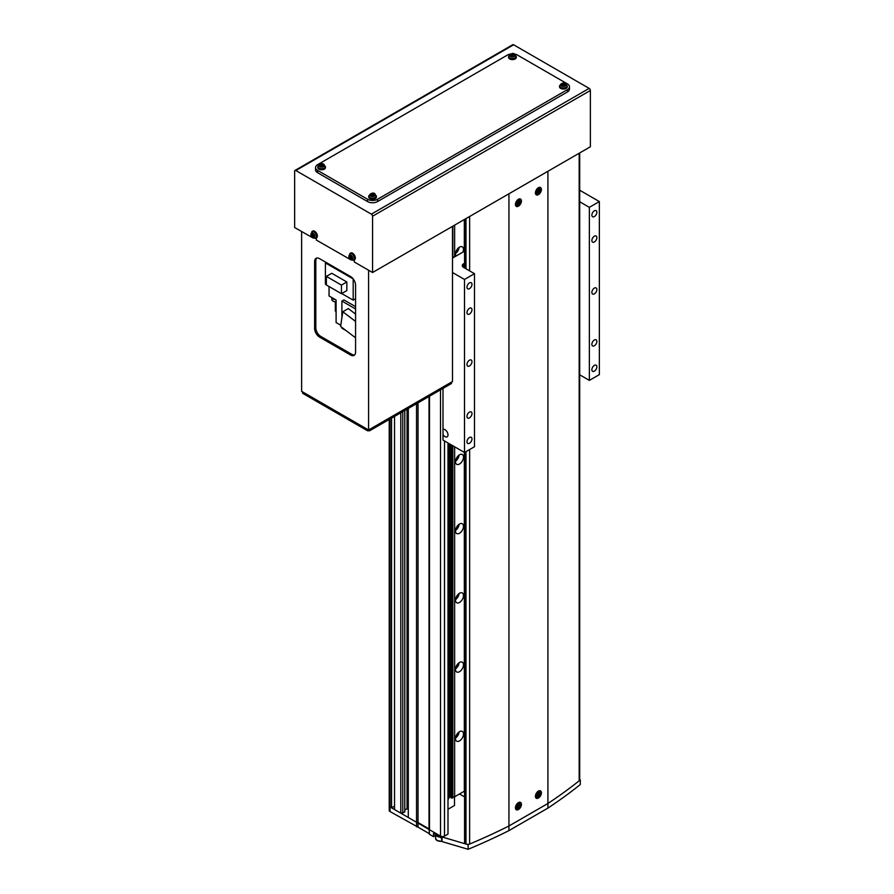 <?xml version="1.0" encoding="UTF-8"?>
<svg xmlns="http://www.w3.org/2000/svg" width="894" height="894" viewBox="0 0 894 894"><rect width="100%" height="100%" fill="white"/><g stroke="black" fill="none" stroke-linecap="round" stroke-linejoin="round"><path stroke-width="1.34" d="M447.995 799.728A2.827 1.632 120 0 0 448.408 795.861A2.827 1.632 120 0 0 447.995 795.727M447.995 809.26L454.498 805.516L454.498 796.789M408.29 408.446L408.29 817.485L440.507 836.091A2.827 1.632 0 0 0 444.497 836.091L447.995 834.068L447.995 442.977M579.703 779.289L580.284 779.937A565.176 326.299 180 0 1 547.91 803.494L508.943 825.989A565.176 326.299 180 0 1 468.132 844.685L442.005 836.952L429.511 829.744L429.511 396.187M580.284 779.937L580.284 784.552A565.176 326.299 180 0 1 547.91 808.109L508.943 830.604A565.176 326.299 180 0 1 468.132 849.3L442.005 841.567L441.502 838.047L433.512 833.431L433.512 836.661L429.511 834.359L429.019 828.883L429.019 396.478M429.511 834.359L429.019 828.883L418.023 822.536L418.023 402.825M429.019 833.487L418.023 827.151L418.023 822.536L416.526 822.245L416.526 403.686M404.792 809.986L407.038 808.69L407.038 409.173M407.038 808.69L408.29 809.405M394.545 416.38L394.545 809.551L400.791 813.16L404.792 812.009L404.792 410.469M402.792 813.16L402.792 411.62M400.791 813.16L400.791 412.771M418.023 827.151L390.052 811.573A2.827 1.632 180 0 1 389.225 810.422L389.225 805.807A2.827 1.632 0 0 0 390.052 806.958L391.55 807.818L391.55 418.113M391.55 807.818L394.545 806.097M464.567 796.912L459.482 793.984M469.484 412.112A3.531 2.034 120 0 0 467.171 415.229A3.531 2.034 120 0 0 467.718 418.057A3.531 2.034 120 0 0 469.484 417.878A3.531 2.034 120 0 0 471.786 414.771A3.531 2.034 120 0 0 471.25 411.933A3.531 2.034 120 0 0 469.484 412.112M469.484 308.285A3.531 2.034 120 0 0 467.171 311.391A3.531 2.034 120 0 0 467.718 314.23A3.531 2.034 120 0 0 469.484 314.051A3.531 2.034 120 0 0 471.786 310.933A3.531 2.034 120 0 0 471.25 308.106A3.531 2.034 120 0 0 469.484 308.285M594.365 236.172A3.531 2.034 120 0 0 592.063 239.29A3.531 2.034 120 0 0 592.599 242.118A3.531 2.034 120 0 0 594.365 241.95A3.531 2.034 120 0 0 596.678 238.832A3.531 2.034 120 0 0 596.13 236.005A3.531 2.034 120 0 0 594.365 236.172M594.365 340.011A3.531 2.034 120 0 0 592.063 343.117A3.531 2.034 120 0 0 592.599 345.956A3.531 2.034 120 0 0 594.365 345.777A3.531 2.034 120 0 0 596.678 342.659A3.531 2.034 120 0 0 596.13 339.832A3.531 2.034 120 0 0 594.365 340.011M469.484 437.49A3.531 2.034 120 0 0 467.171 440.608A3.531 2.034 120 0 0 467.718 443.435A3.531 2.034 120 0 0 469.484 443.256A3.531 2.034 120 0 0 471.786 440.15A3.531 2.034 120 0 0 471.25 437.322A3.531 2.034 120 0 0 469.484 437.49M594.365 365.389A3.531 2.034 120 0 0 592.063 368.507A3.531 2.034 120 0 0 592.599 371.334A3.531 2.034 120 0 0 594.365 371.155A3.531 2.034 120 0 0 596.678 368.049A3.531 2.034 120 0 0 596.13 365.21A3.531 2.034 120 0 0 594.365 365.389M594.365 210.794A3.531 2.034 120 0 0 592.063 213.912A3.531 2.034 120 0 0 592.599 216.739A3.531 2.034 120 0 0 594.365 216.56A3.531 2.034 120 0 0 596.678 213.454A3.531 2.034 120 0 0 596.13 210.626A3.531 2.034 120 0 0 594.365 210.794M469.484 282.906A3.531 2.034 120 0 0 467.171 286.013A3.531 2.034 120 0 0 467.718 288.84A3.531 2.034 120 0 0 469.484 288.673A3.531 2.034 120 0 0 471.786 285.555A3.531 2.034 120 0 0 471.25 282.727A3.531 2.034 120 0 0 469.484 282.906M442.999 434.596A4.235 2.447 -120 0 0 445 436.63A4.235 2.447 -120 0 0 447.123 436.842A4.235 2.447 -120 0 0 447.771 433.445A4.235 2.447 -120 0 0 445 429.701A4.235 2.447 -120 0 0 442.999 429.433L442.999 440.094L464.489 452.487L464.489 279.442L474.479 273.676L474.479 446.721L464.489 452.487M469.484 360.193A3.531 2.034 120 0 0 467.171 363.31A3.531 2.034 120 0 0 467.718 366.138A3.531 2.034 120 0 0 469.484 365.97A3.531 2.034 120 0 0 471.786 362.852A3.531 2.034 120 0 0 471.25 360.025A3.531 2.034 120 0 0 469.484 360.193M594.365 288.091A3.531 2.034 120 0 0 592.063 291.209A3.531 2.034 120 0 0 592.599 294.037A3.531 2.034 120 0 0 594.365 293.858A3.531 2.034 120 0 0 596.678 290.751A3.531 2.034 120 0 0 596.13 287.924A3.531 2.034 120 0 0 594.365 288.091M452.498 272.514L464.489 279.442M442.999 388.409L442.999 429.433M579.703 201.753L589.369 207.341L599.36 201.563L599.36 374.62L589.369 380.386L579.703 374.809M464.567 251.125L452.498 258.098M474.479 273.676L463.483 267.328A4.235 2.447 180 0 1 462.243 265.596A4.235 2.447 180 0 1 463.483 263.864L464.567 263.238M589.369 207.341L589.369 380.386M599.36 201.563L579.703 190.221M547.91 808.109L547.91 171.279L508.943 193.774L508.943 825.989L547.91 803.494A565.176 326.299 0 0 0 579.167 780.808A2.827 1.632 0 0 0 579.703 779.847L579.703 152.93M508.943 830.604L508.943 825.989A565.176 326.299 0 0 1 469.641 844.037L469.641 449.514M468.132 849.3L468.132 844.685M442.005 841.567L442.005 836.952M416.526 826.861L416.526 822.245L390.052 806.958L390.052 418.973M433.512 836.661L435.557 835.488M389.225 419.454L389.225 805.807A2.827 1.632 0 0 0 390.052 806.958L390.052 811.573M316.32 237.927L316.32 240.039L351.029 259.919M294.986 170.452L512.787 44.7A1.699 0.983 60 0 1 513.637 44.789L295.836 170.53A1.699 0.983 -120 0 0 294.986 170.452A1.699 0.983 -120 0 0 294.64 171.223L294.64 227.523L313.068 237.994M589.168 88.394A1.699 0.983 60 0 1 590.375 90.473L372.563 216.214A1.699 0.983 -120 0 0 371.368 214.147L589.168 88.394L513.637 44.789M590.375 90.473L590.375 146.772L372.563 272.514L354.281 261.964L354.281 259.852M372.563 216.214L372.563 272.514M295.836 170.53L371.368 214.147M367.568 430.796L302.63 393.304L302.63 391.918L367.568 429.422L367.568 430.796L369.568 430.796L451.492 383.504L451.492 382.118L369.568 429.422L369.568 430.796M354.672 354.918A7.063 4.079 60 0 1 351.789 354.315L320.812 336.435A7.063 4.079 60 0 1 315.817 327.774L315.817 260.869A7.063 4.079 60 0 1 316.733 258.064M301.624 231.557L301.624 391.348L368.574 429.992L452.498 381.537L452.498 226.372M350.582 276.559L319.616 258.679A7.063 4.079 -120 0 0 316.085 258.321A7.063 4.079 -120 0 0 314.621 261.562L314.621 328.467A7.063 4.079 -120 0 0 319.616 337.127L350.582 355.007A7.063 4.079 -120 0 0 354.113 355.354A7.063 4.079 -120 0 0 355.577 352.124L355.577 285.208A7.063 4.079 -120 0 0 350.582 276.559M368.574 270.212L368.574 429.992M510.742 53.975A7.063 4.079 0 0 0 507.446 55.048L317.616 164.652A7.063 4.079 0 0 0 315.548 167.536A7.063 4.079 0 0 0 317.616 170.419L367.568 199.261A7.063 4.079 0 0 0 377.559 199.261L567.388 89.657A7.063 4.079 0 0 0 569.467 86.774A7.063 4.079 0 0 0 567.388 83.891L517.436 55.048A7.063 4.079 0 0 0 514.139 53.975M315.548 167.536L315.548 169.838A7.063 4.079 0 0 0 317.616 172.721L367.568 201.563A7.063 4.079 0 0 0 377.559 201.563L567.388 91.97A7.063 4.079 0 0 0 569.467 89.087L569.467 86.774M313.649 237.96A2.771 1.598 -120 0 0 314.71 235.625A2.771 1.598 -120 0 0 312.151 232.921A2.771 1.598 -120 0 0 311.09 235.256A2.771 1.598 -120 0 0 313.649 237.96M315.537 238.273L316.442 237.871A3.889 2.246 -120 0 0 317.158 234.697A3.889 2.246 -120 0 0 312.554 231.155L310.956 235.133C311.268 237.268 312.788 238.318 315.537 238.273A3.777 2.179 -120 0 0 316.241 235.178A3.777 2.179 -120 0 0 311.771 231.736M312.565 233.334L311.827 233.267A9.879 7.443 95.7 0 0 312.017 234.541A1.229 0.704 -120 0 0 311.805 234.988A9.879 3.095 163.5 0 1 311.123 234.809A9.655 9.007 131.8 0 0 311.425 235.826A9.879 3.095 -16.5 0 0 312.118 236.005A1.229 0.704 -120 0 0 312.598 236.53A9.879 7.443 95.7 0 0 313.123 237.614A9.655 5.196 -41.4 0 0 313.481 237.659A9.655 5.196 -41.4 0 0 313.85 237.681A9.879 7.443 -84.3 0 1 313.336 236.597A1.229 0.704 -120 0 0 313.537 236.15A9.879 3.095 -16.5 0 0 314.554 236.139A9.655 4.034 -97.8 0 1 314.252 235.122A9.879 3.095 163.5 0 1 313.235 235.133A1.229 0.704 -120 0 0 312.744 234.608A9.879 7.443 -84.3 0 1 312.565 233.334M312.017 234.541L313.425 233.882M314.017 235.848L312.598 236.53M313.123 237.614L313.515 237.022M312.118 236.005L313.593 235.223A1.095 0.626 -120 0 0 314.196 235.737M314.811 235.345L313.537 236.15M313.291 234.206L311.805 234.988M311.425 235.826L313.202 235.189M351.61 259.875A2.771 1.598 -120 0 0 352.672 257.539A2.771 1.598 -120 0 0 350.113 254.835A2.771 1.598 -120 0 0 349.051 257.181A2.771 1.598 -120 0 0 351.61 259.875M353.51 260.188L354.404 259.796A3.889 2.246 -120 0 0 355.119 256.623A3.889 2.246 -120 0 0 350.526 253.08L348.917 257.047C349.23 259.193 350.761 260.232 353.51 260.188A3.777 2.179 -120 0 0 354.214 257.103A3.777 2.179 -120 0 0 349.733 253.65M350.526 255.259L349.789 255.181A9.879 7.443 95.7 0 0 349.979 256.455A1.229 0.704 -120 0 0 349.777 256.902A9.879 3.095 163.5 0 1 349.096 256.723A9.655 9.007 131.8 0 0 349.398 257.751A9.879 3.095 -16.5 0 0 350.079 257.93A1.229 0.704 -120 0 0 350.571 258.444A9.879 7.443 95.7 0 0 351.085 259.528A9.655 5.196 -41.4 0 0 351.443 259.584A9.655 5.196 -41.4 0 0 351.811 259.606A9.879 7.443 -84.3 0 1 351.297 258.522A1.229 0.704 -120 0 0 351.498 258.064A9.879 3.095 -16.5 0 0 352.515 258.064A9.655 4.034 -97.8 0 1 352.214 257.036A9.879 3.095 163.5 0 1 351.197 257.047A1.229 0.704 -120 0 0 350.716 256.533A9.879 7.443 -84.3 0 1 350.526 255.259M349.979 256.455L351.398 255.807M351.979 257.774L350.571 258.444M351.085 259.528L351.476 258.936M350.079 257.93L351.554 257.148A1.095 0.626 -120 0 0 352.158 257.651M352.772 257.26L351.498 258.064M351.253 256.12L349.777 256.902M349.398 257.751L351.163 257.103M514.396 56.501A2.771 1.598 0 0 0 514.396 54.243A2.771 1.598 0 0 0 510.485 54.243A2.771 1.598 0 0 0 510.485 56.501A2.771 1.598 0 0 0 514.396 56.501M508.664 56.244L508.563 57.216A3.889 2.246 0 0 0 509.692 58.948A3.889 2.246 0 0 0 514.039 59.406A3.889 2.246 0 0 0 516.319 57.216L514.821 54.288C513.223 52.701 511.167 53.361 508.664 56.244A3.777 2.179 0 0 0 509.77 57.92A3.777 2.179 0 0 0 513.994 58.367A3.777 2.179 0 0 0 516.218 56.244M511.144 54.098A9.655 7.476 90.1 0 0 510.742 54.31A9.655 7.476 90.1 0 0 510.351 54.556A9.879 5.699 60 0 1 511.279 54.892A1.229 0.704 0 0 0 511.279 55.327A9.879 5.699 120 0 0 510.351 56.054A9.655 2.503 40.9 0 1 511.144 56.512A9.879 5.699 -60 0 1 512.061 55.786A1.229 0.704 0 0 0 512.821 55.786A9.879 5.699 60 0 1 513.737 56.512A9.655 2.503 -40.9 0 1 514.139 56.266A9.655 2.503 -40.9 0 1 514.531 56.054A9.879 5.699 -120 0 0 513.603 55.327A1.229 0.704 0 0 0 513.603 54.892A9.879 5.699 -60 0 1 514.531 54.556A9.655 7.476 -90.1 0 0 513.737 54.098A9.879 5.699 120 0 0 512.821 54.445A1.229 0.704 0 0 0 512.061 54.445A9.879 5.699 -120 0 0 511.144 54.098L511.882 55.92M511.279 54.892L511.379 56.545M512.173 56.087L512.061 54.445M513.603 55.327L513.502 56.858M513.502 56.545L513.603 54.892M512.821 54.445L512.709 56.087M513.737 54.098L513.134 55.841M511.379 56.858L511.279 55.327M565.354 85.925A2.771 1.598 0 0 0 565.354 83.667A2.771 1.598 0 0 0 561.443 83.667A2.771 1.598 0 0 0 561.443 85.925A2.771 1.598 0 0 0 565.354 85.925M559.622 85.668L559.521 86.64A3.889 2.246 0 0 0 560.65 88.361A3.889 2.246 0 0 0 564.997 88.819A3.889 2.246 0 0 0 567.277 86.64L565.779 83.712C564.17 82.125 562.125 82.773 559.622 85.668A3.777 2.179 0 0 0 560.728 87.344A3.777 2.179 0 0 0 564.952 87.791A3.777 2.179 0 0 0 567.165 85.668M562.102 83.522A9.655 7.476 90.1 0 0 561.7 83.734A9.655 7.476 90.1 0 0 561.309 83.98A9.879 5.699 60 0 1 562.225 84.315A1.229 0.704 0 0 0 562.225 84.751A9.879 5.699 120 0 0 561.309 85.466A9.655 2.503 40.9 0 1 562.102 85.925A9.879 5.699 -60 0 1 563.019 85.209A1.229 0.704 0 0 0 563.768 85.209A9.879 5.699 60 0 1 564.695 85.925A9.655 2.503 -40.9 0 1 565.086 85.69A9.655 2.503 -40.9 0 1 565.477 85.466A9.879 5.699 -120 0 0 564.561 84.751A1.229 0.704 0 0 0 564.561 84.315A9.879 5.699 -60 0 1 565.477 83.98A9.655 7.476 -90.1 0 0 564.695 83.522A9.879 5.699 120 0 0 563.768 83.857A1.229 0.704 0 0 0 563.019 83.857A9.879 5.699 -120 0 0 562.102 83.522L562.84 85.343M562.225 84.315L562.337 85.969M563.131 85.511L563.019 83.857M564.561 84.751L564.449 86.271M564.449 85.969L564.561 84.315M563.768 83.857L563.667 85.511M564.695 83.522L564.092 85.265M562.337 86.271L562.225 84.751M323.572 166.675A2.771 1.598 0 0 0 323.572 164.418A2.771 1.598 0 0 0 319.65 164.418A2.771 1.598 0 0 0 319.65 166.675A2.771 1.598 0 0 0 323.572 166.675M317.839 166.418L317.739 167.39A3.889 2.246 0 0 0 318.867 169.122A3.889 2.246 0 0 0 323.215 169.581A3.889 2.246 0 0 0 325.494 167.39L323.997 164.462C322.388 162.876 320.331 163.535 317.839 166.418A3.777 2.179 0 0 0 318.934 168.094A3.777 2.179 0 0 0 323.17 168.541A3.777 2.179 0 0 0 325.382 166.418M320.32 164.272A9.655 7.476 90.1 0 0 319.918 164.485A9.655 7.476 90.1 0 0 319.527 164.731A9.879 5.699 60 0 1 320.443 165.066A1.229 0.704 0 0 0 320.443 165.502A9.879 5.699 120 0 0 319.527 166.228A9.655 2.503 40.9 0 1 320.32 166.686A9.879 5.699 -60 0 1 321.237 165.96A1.229 0.704 0 0 0 321.985 165.96A9.879 5.699 60 0 1 322.902 166.686A9.655 2.503 -40.9 0 1 323.304 166.44A9.655 2.503 -40.9 0 1 323.695 166.228A9.879 5.699 -120 0 0 322.779 165.502A1.229 0.704 0 0 0 322.779 165.066A9.879 5.699 -60 0 1 323.695 164.731A9.655 7.476 -90.1 0 0 322.902 164.272A9.879 5.699 120 0 0 321.985 164.619A1.229 0.704 0 0 0 321.237 164.619A9.879 5.699 -120 0 0 320.32 164.272L321.047 166.094M320.443 165.066L320.555 166.72M321.348 166.262L321.237 164.619M322.779 165.502L322.667 167.033M322.667 166.72L322.779 165.066M321.985 164.619L321.874 166.262M322.902 164.272L322.298 166.016M320.555 167.033L320.443 165.502M374.519 196.099A2.771 1.598 0 0 0 374.519 193.842A2.771 1.598 0 0 0 370.608 193.842A2.771 1.598 0 0 0 370.608 196.099A2.771 1.598 0 0 0 374.519 196.099M368.797 195.842L368.686 196.814A3.889 2.246 0 0 0 369.814 198.535A3.889 2.246 0 0 0 374.161 198.993A3.889 2.246 0 0 0 376.441 196.814L374.955 193.886C373.346 192.299 371.289 192.948 368.797 195.842A3.777 2.179 0 0 0 369.892 197.518A3.777 2.179 0 0 0 374.117 197.965A3.777 2.179 0 0 0 376.34 195.842M371.278 193.696A9.655 7.476 90.1 0 0 370.876 193.909A9.655 7.476 90.1 0 0 370.485 194.154A9.879 5.699 60 0 1 371.401 194.49A1.229 0.704 0 0 0 371.401 194.926A9.879 5.699 120 0 0 370.485 195.641A9.655 2.503 40.9 0 1 371.278 196.099A9.879 5.699 -60 0 1 372.195 195.384A1.229 0.704 0 0 0 372.943 195.384A9.879 5.699 60 0 1 373.86 196.099A9.655 2.503 -40.9 0 1 374.262 195.864A9.655 2.503 -40.9 0 1 374.653 195.641A9.879 5.699 -120 0 0 373.737 194.926A1.229 0.704 0 0 0 373.737 194.49A9.879 5.699 -60 0 1 374.653 194.154A9.655 7.476 -90.1 0 0 373.86 193.696A9.879 5.699 120 0 0 372.943 194.032A1.229 0.704 0 0 0 372.195 194.032A9.879 5.699 -120 0 0 371.278 193.696L372.005 195.518M371.401 194.49L371.513 196.144M372.306 195.685L372.195 194.032M373.737 194.926L373.625 196.445M373.625 196.144L373.737 194.49M372.943 194.032L372.832 195.685M373.86 193.696L373.256 195.44M371.513 196.445L371.401 194.926M341.899 327.405L341.899 328.187L346.123 330.624M329.048 286.527L329.048 295.959L336.099 300.038L336.099 322.533L340.793 325.237M335.596 301.792L336.099 313.872M335.317 301.781L335.317 310.866A6.783 3.911 180 0 1 335.596 311.291M355.577 314.107L348.302 308.575L342.804 311.749L340.614 326.444L355.577 337.82M341.899 317.862L341.899 301.066L355.577 308.978M355.577 306.664L343.888 299.915L341.899 301.066M342.804 311.749L355.577 321.46M326.209 262.478L325.405 262.937L353.231 278.95M353.186 278.973L353.186 300.149L355.577 298.764M325.405 262.937L325.405 284.113L326.355 284.661M341.72 293.534L353.186 300.149M346.838 281.979L331.752 273.262L326.355 276.38L326.355 284.974L341.441 293.69L346.838 290.572L346.838 281.979L341.441 285.097L341.441 293.69M326.355 276.38L341.441 285.097M331.674 297.478A4.168 2.403 0 0 0 335.339 299.591M331.864 297.959L331.864 299.512A3.956 2.28 0 0 0 336.099 301.792M538.423 194.646A4.235 2.447 120 0 0 541.183 190.914A4.235 2.447 120 0 0 540.535 187.517A4.235 2.447 120 0 0 538.423 187.718A4.235 2.447 120 0 0 535.651 191.461A4.235 2.447 120 0 0 536.299 194.858A4.235 2.447 120 0 0 538.423 194.646M518.431 206.179A4.235 2.447 120 0 0 521.202 202.446A4.235 2.447 120 0 0 520.554 199.049A4.235 2.447 120 0 0 518.431 199.261A4.235 2.447 120 0 0 515.67 202.994A4.235 2.447 120 0 0 516.319 206.391A4.235 2.447 120 0 0 518.431 206.179M538.423 798.018A4.235 2.447 120 0 0 541.183 794.285A4.235 2.447 120 0 0 540.535 790.888A4.235 2.447 120 0 0 538.423 791.101A4.235 2.447 120 0 0 535.651 794.833A4.235 2.447 120 0 0 536.299 798.23A4.235 2.447 120 0 0 538.423 798.018M518.431 809.551A4.235 2.447 120 0 0 521.202 805.818A4.235 2.447 120 0 0 520.554 802.421A4.235 2.447 120 0 0 518.431 802.633A4.235 2.447 120 0 0 515.67 806.366A4.235 2.447 120 0 0 516.319 809.763A4.235 2.447 120 0 0 518.431 809.551M464.567 452.442L464.567 842.718A1.408 0.816 0 0 0 464.981 843.299L465.975 843.869A2.827 1.632 0 0 0 469.641 844.037M456.029 256.053A5.655 3.263 -60 0 1 459.494 247.135A5.655 3.263 -60 0 1 462.31 246.856A5.655 3.263 -60 0 1 462.947 252.063M459.069 247.403A5.655 3.263 -60 0 1 455.515 253.561M457.382 249.046A3.531 2.034 -60 0 1 456.096 251.281M459.494 454.8A5.655 3.263 -60 0 1 462.31 454.521A5.655 3.263 -60 0 1 463.181 459.047A5.655 3.263 -60 0 1 459.494 464.031A5.655 3.263 -60 0 1 456.666 464.31A5.655 3.263 -60 0 1 455.795 459.784A5.655 3.263 -60 0 1 459.494 454.8M459.069 455.068A5.655 3.263 -60 0 1 455.515 461.226M457.382 456.711A3.531 2.034 -60 0 1 456.096 458.946M459.494 524.018A5.655 3.263 -60 0 1 462.31 523.739A5.655 3.263 -60 0 1 463.181 528.265A5.655 3.263 -60 0 1 459.494 533.249A5.655 3.263 -60 0 1 456.666 533.528A5.655 3.263 -60 0 1 455.795 529.002A5.655 3.263 -60 0 1 459.494 524.018M459.069 524.286A5.655 3.263 -60 0 1 455.515 530.444M457.382 525.929A3.531 2.034 -60 0 1 456.096 528.164M459.494 593.236A5.655 3.263 -60 0 1 462.31 592.957A5.655 3.263 -60 0 1 463.181 597.494A5.655 3.263 -60 0 1 459.494 602.467A5.655 3.263 -60 0 1 456.666 602.746A5.655 3.263 -60 0 1 455.795 598.22A5.655 3.263 -60 0 1 459.494 593.236M459.069 593.504A5.655 3.263 -60 0 1 455.515 599.662M457.382 595.147A3.531 2.034 -60 0 1 456.096 597.382M459.494 662.465A5.655 3.263 -60 0 1 462.31 662.186A5.655 3.263 -60 0 1 463.181 666.712A5.655 3.263 -60 0 1 459.494 671.685A5.655 3.263 -60 0 1 456.666 671.975A5.655 3.263 -60 0 1 455.795 667.438A5.655 3.263 -60 0 1 459.494 662.465M459.069 662.733A5.655 3.263 -60 0 1 455.515 668.88M457.382 664.376A3.531 2.034 -60 0 1 456.096 666.6M459.494 731.683A5.655 3.263 -60 0 1 462.31 731.404A5.655 3.263 -60 0 1 463.181 735.93A5.655 3.263 -60 0 1 459.494 740.914A5.655 3.263 -60 0 1 456.666 741.193A5.655 3.263 -60 0 1 455.795 736.656A5.655 3.263 -60 0 1 459.494 731.683M459.069 731.951A5.655 3.263 -60 0 1 455.515 738.098M457.382 733.594A3.531 2.034 -60 0 1 456.096 735.818M450.364 796.543A2.045 1.185 0 0 0 449.883 796.118A2.045 1.185 0 0 0 449.861 796.096L449.861 444.05M449.861 796.096L448.766 793.738A0.995 0.57 0 0 0 447.995 793.324M454.644 446.81L454.644 796.777A2.045 1.185 0 0 0 452.833 797.828L452.833 445.76M454.644 225.132L454.644 256.857A2.045 1.185 -0 0 0 452.833 257.908L452.833 226.182M454.644 796.777L464.332 791.19L464.332 452.398M464.567 250.823A2.045 1.185 -0 0 0 464.332 251.27L464.332 219.544M452.442 445.536L452.442 798.051L451.548 798.051L450.364 797.359L450.364 444.34M451.548 798.051L451.548 445.022M536.177 192.154A2.771 1.598 120 0 0 538.143 193.283A2.771 1.598 120 0 0 540.099 189.897A2.771 1.598 120 0 0 538.143 188.757A2.771 1.598 120 0 0 536.177 192.154M539.887 190.545A9.655 7.476 -149.9 0 0 539.909 190.087A9.655 7.476 -149.9 0 0 539.887 189.629A9.879 5.699 180 0 1 539.138 190.254A1.229 0.704 120 0 0 538.758 190.031A9.879 5.699 -120 0 0 538.59 188.88A9.655 2.503 160.9 0 1 537.808 189.338A9.879 5.699 60 0 1 537.964 190.489A1.229 0.704 120 0 0 537.596 191.137A9.879 5.699 180 0 1 536.512 191.573A9.655 2.503 79.1 0 1 536.512 192.042A9.655 2.503 79.1 0 1 536.512 192.489A9.879 5.699 0 0 0 537.596 192.054A1.229 0.704 120 0 0 537.964 192.277A9.879 5.699 60 0 1 537.808 193.238A9.655 7.476 29.9 0 0 538.59 192.78A9.879 5.699 -120 0 0 538.758 191.819A1.229 0.704 120 0 0 539.138 191.16A9.879 5.699 0 0 0 539.887 190.545L537.942 190.266M539.138 190.254L537.652 189.517M537.652 190.433L539.138 191.16M537.596 192.054L536.333 191.193M536.59 191.35L537.964 192.277M538.758 191.819L537.383 190.891M538.59 192.78L537.383 191.383M537.383 189.372L538.758 190.031M516.196 203.687A2.771 1.598 120 0 0 518.151 204.815A2.771 1.598 120 0 0 520.118 201.429A2.771 1.598 120 0 0 518.151 200.301A2.771 1.598 120 0 0 516.196 203.687M519.906 202.078A9.655 7.476 -149.9 0 0 519.917 201.619A9.655 7.476 -149.9 0 0 519.906 201.161A9.879 5.699 180 0 1 519.157 201.787A1.229 0.704 120 0 0 518.777 201.575A9.879 5.699 -120 0 0 518.609 200.412A9.655 2.503 160.9 0 1 517.827 200.871A9.879 5.699 60 0 1 517.984 202.033A1.229 0.704 120 0 0 517.615 202.681A9.879 5.699 180 0 1 516.531 203.117A9.655 2.503 79.1 0 1 516.531 203.575A9.655 2.503 79.1 0 1 516.531 204.022A9.879 5.699 0 0 0 517.615 203.597A1.229 0.704 120 0 0 517.984 203.81A9.879 5.699 60 0 1 517.827 204.771A9.655 7.476 29.9 0 0 518.609 204.313A9.879 5.699 -120 0 0 518.777 203.351A1.229 0.704 120 0 0 519.157 202.703A9.879 5.699 0 0 0 519.906 202.078L517.961 201.798M519.157 201.787L517.671 201.061M517.671 201.966L519.157 202.703M517.615 203.597L516.341 202.737M516.609 202.893L517.984 203.81M518.777 203.351L517.402 202.435M518.609 204.313L517.402 202.927M517.402 200.904L518.777 201.575M516.196 807.058A2.771 1.598 120 0 0 518.151 808.187A2.771 1.598 120 0 0 520.118 804.801A2.771 1.598 120 0 0 518.151 803.672A2.771 1.598 120 0 0 516.196 807.058M519.906 805.449A9.655 7.476 -149.9 0 0 519.917 804.991A9.655 7.476 -149.9 0 0 519.906 804.533A9.879 5.699 180 0 1 519.157 805.159A1.229 0.704 120 0 0 518.777 804.946A9.879 5.699 -120 0 0 518.609 803.784A9.655 2.503 160.9 0 1 517.827 804.242A9.879 5.699 60 0 1 517.984 805.405A1.229 0.704 120 0 0 517.615 806.053A9.879 5.699 180 0 1 516.531 806.489A9.655 2.503 79.1 0 1 516.531 806.947A9.655 2.503 79.1 0 1 516.531 807.394A9.879 5.699 0 0 0 517.615 806.969A1.229 0.704 120 0 0 517.984 807.181A9.879 5.699 60 0 1 517.827 808.142A9.655 7.476 29.9 0 0 518.609 807.684A9.879 5.699 -120 0 0 518.777 806.723A1.229 0.704 120 0 0 519.157 806.075A9.879 5.699 0 0 0 519.906 805.449L517.961 805.17M519.157 805.159L517.671 804.432M517.671 805.338L519.157 806.075M517.615 806.969L516.341 806.109M516.609 806.265L517.984 807.181M518.777 806.723L517.402 805.807M518.609 807.684L517.402 806.299M517.402 804.276L518.777 804.946M536.177 795.526A2.771 1.598 120 0 0 538.143 796.655A2.771 1.598 120 0 0 540.099 793.269A2.771 1.598 120 0 0 538.143 792.129A2.771 1.598 120 0 0 536.177 795.526M539.887 793.917A9.655 7.476 -149.9 0 0 539.909 793.459A9.655 7.476 -149.9 0 0 539.887 793A9.879 5.699 180 0 1 539.138 793.626A1.229 0.704 120 0 0 538.758 793.403A9.879 5.699 -120 0 0 538.59 792.252A9.655 2.503 160.9 0 1 537.808 792.71A9.879 5.699 60 0 1 537.964 793.861A1.229 0.704 120 0 0 537.596 794.509A9.879 5.699 180 0 1 536.512 794.945A9.655 2.503 79.1 0 1 536.512 795.414A9.655 2.503 79.1 0 1 536.512 795.861A9.879 5.699 0 0 0 537.596 795.425A1.229 0.704 120 0 0 537.964 795.649A9.879 5.699 60 0 1 537.808 796.61A9.655 7.476 29.9 0 0 538.59 796.152A9.879 5.699 -120 0 0 538.758 795.191A1.229 0.704 120 0 0 539.138 794.531A9.879 5.699 0 0 0 539.887 793.917L537.942 793.637M539.138 793.626L537.652 792.889M537.652 793.805L539.138 794.531M537.596 795.425L536.333 794.565M536.59 794.721L537.964 795.649M538.758 795.191L537.383 794.263M538.59 796.152L537.383 794.755M537.383 792.743L538.758 793.403M444.497 836.091L444.497 440.954M440.507 836.091L440.507 389.851M463.483 263.864L463.483 267.328M351.789 354.315L350.582 355.007M320.812 336.435L319.616 337.127M315.817 327.774L314.621 328.467M315.817 260.869L314.621 261.562M317.616 170.419L317.616 172.721M367.568 199.261L367.568 201.563M377.559 199.261L377.559 201.563M567.388 89.657L567.388 91.97M469.641 270.882L469.641 216.471M465.975 843.869L465.975 451.626M465.975 268.77L465.975 218.583M464.981 843.299L464.981 452.208M464.981 268.189L464.981 219.164M579.167 780.808L579.167 153.232M448.766 793.738L448.766 443.413M441.502 841.254A4.66 2.693 180 0 1 437.211 840.528M435.557 834.616L435.557 838.393A4.951 2.85 0 0 0 437.01 840.416A4.951 2.85 0 0 0 441.502 841.187M439.803 837.063A4.951 2.85 180 0 1 437.01 836.259A4.951 2.85 180 0 1 435.613 834.65M436.138 834.951A4.66 2.693 0 0 0 437.211 835.912A4.66 2.693 0 0 0 438.887 836.538M464.567 267.954L464.567 219.399M535.495 193.853L537.886 193.629C540.065 193.026 540.524 190.925 539.272 187.315M515.514 205.397L517.905 205.162C520.084 204.57 520.543 202.457 519.291 198.859M515.514 808.768L517.905 808.534C520.084 807.941 520.543 805.829 519.291 802.231M535.495 797.224L537.886 797.001C540.065 796.398 540.524 794.297 539.272 790.687M441.547 841.31L437.065 840.539L435.557 838.393"/></g></svg>
